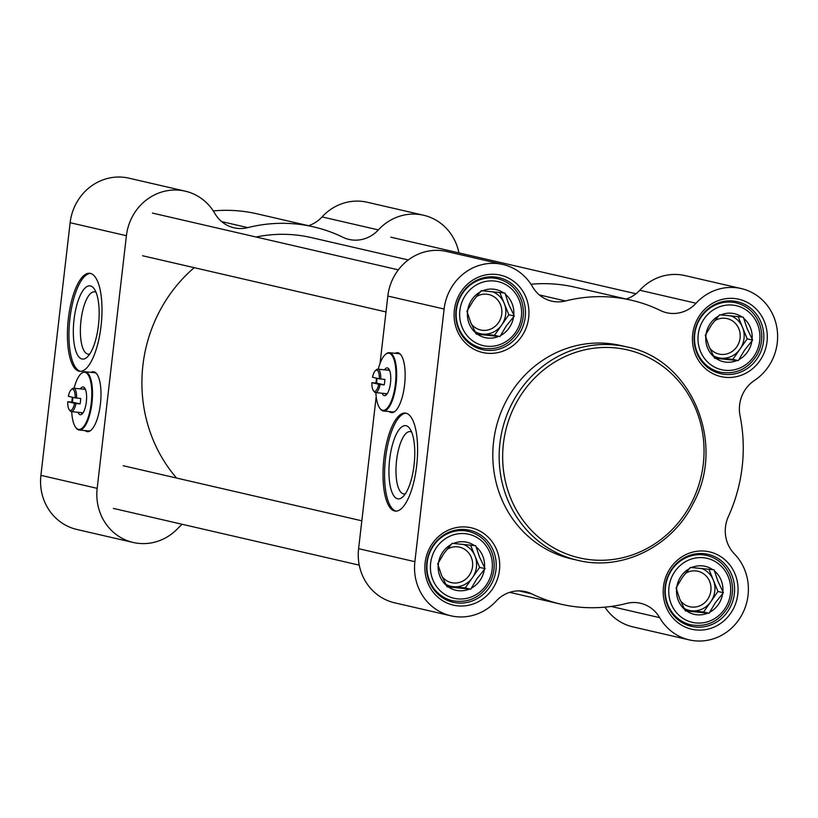 <?xml version="1.0" encoding="UTF-8"?>
<svg xmlns="http://www.w3.org/2000/svg" width="818" height="818" viewBox="0 0 818 818"><rect width="100%" height="100%" fill="white"/><g stroke="black" fill="none" stroke-linecap="round" stroke-linejoin="round"><path stroke-width="1.23" d="M176.576 478.049A145.052 136.391 -77 0 1 142.915 365.217A145.052 136.391 -77 0 1 194.193 267.67M256.065 237.005A145.052 136.391 -77 0 1 311.361 237.598L408.264 259.96M82.853 413.09A12.321 4.162 95.8 0 1 82.015 413.243A12.321 4.162 95.8 0 1 80.849 412.579M83.211 389.163A12.321 4.162 95.8 0 1 84.489 388.734A12.321 4.162 95.8 0 1 85.287 389.061M78.007 412.292A13.957 4.714 -84.2 0 0 82.086 413.969A13.957 4.714 -84.2 0 0 86.34 401.904A13.957 4.714 -84.2 0 0 84.704 388.049A13.957 4.714 -84.2 0 0 80.368 388.867M74.08 388.233A28.742 9.714 95.8 0 1 80.941 373.806A28.742 9.714 95.8 0 1 91.248 403.039A28.742 9.714 95.8 0 1 75.542 427.17A28.742 9.714 95.8 0 1 71.718 411.659M71.851 402.098A28.742 9.714 95.8 0 1 72.362 397.221M90.757 430.452A29.284 9.898 95.8 0 1 88.508 430.953L79.285 430.023A29.284 9.898 -84.2 0 0 91.943 403.131A29.284 9.898 -84.2 0 0 85.174 371.75A29.284 9.898 -84.2 0 0 81.432 373.335A29.284 9.898 -84.2 0 0 81.187 373.581M85.174 371.75L94.397 372.681A29.284 9.898 95.8 0 1 96.504 373.621M75.747 427.436A29.284 9.898 -84.2 0 0 75.941 427.722A29.284 9.898 -84.2 0 0 79.285 430.023M75.195 397.875L68.354 396.29A10.675 3.609 95.8 0 1 71.176 389.757A10.675 3.609 95.8 0 1 75.195 397.875L76.595 398.059A11.769 3.978 -84.2 0 0 73.671 388.192A11.769 3.978 -84.2 0 0 72.168 388.836L71.176 389.757M69.172 409.583L69.959 410.687A11.769 3.978 -84.2 0 0 71.299 411.618A11.769 3.978 -84.2 0 0 75.972 403.499L74.571 403.305A10.675 3.609 95.8 0 1 69.172 409.583A10.675 3.609 95.8 0 1 67.73 401.73L72.475 402.159A11.769 3.978 95.8 0 1 72.986 397.364M74.571 403.305L67.73 401.73M76.595 398.059L80.696 398.478A11.769 3.978 95.8 0 1 80.491 401.219A11.769 3.978 95.8 0 1 80.072 403.908L72.475 402.159M80.072 403.908L75.972 403.499M88.18 431.659A30.102 10.174 95.8 0 1 86.667 430.769M92.557 372.497A30.102 10.174 95.8 0 1 94.213 371.924M40.9 475.35A50.634 47.608 103 0 0 76.923 529.481L133.201 542.467A50.634 47.608 -77 0 1 97.178 488.346L40.9 475.35L70.133 222.711A50.634 47.608 103 0 1 128.927 178.171L185.205 191.156A50.634 47.608 -77 0 1 214.797 213.375A32.843 30.879 103 0 0 233.979 227.793A32.843 30.879 103 0 0 247.803 227.629A156.003 146.688 -77 0 1 313.468 226.852A156.003 146.688 -77 0 1 342.834 237.23A32.843 30.879 103 0 0 349.02 239.418A32.843 30.879 103 0 0 378.345 229.909A50.634 47.608 -77 0 1 423.55 215.236A50.634 47.608 -77 0 1 458.918 252.895M213.273 210.911A156.003 146.688 -77 0 1 257.189 213.856L313.468 226.852M423.55 215.236L367.272 202.251A50.634 47.608 103 0 0 322.057 216.913A32.843 30.879 -77 0 1 308.498 225.707M97.178 488.346L126.412 235.707A50.634 47.608 -77 0 1 185.205 191.156M182.199 524.287A32.843 30.879 103 0 0 178.416 527.804A50.634 47.608 -77 0 1 133.201 542.467M98.446 325.278A36.8 12.434 -84.2 0 0 94.142 288.734A36.8 12.434 -84.2 0 0 73.865 321.208A36.8 12.434 -84.2 0 0 87.229 357.077A36.8 12.434 -84.2 0 0 98.446 325.278M89.806 353.959A31.319 10.583 95.8 0 1 88.221 354.143A31.319 10.583 95.8 0 1 80.839 321.914A31.319 10.583 95.8 0 1 94.52 291.811A31.319 10.583 95.8 0 1 96.033 292.302M90.42 273.416A49.264 16.646 -84.2 0 0 69.673 320.779A49.264 16.646 -84.2 0 0 80.522 371.341M101.043 326.075A49.264 16.646 95.8 0 1 79.755 371.311A49.264 16.646 95.8 0 1 68.139 320.625A49.264 16.646 95.8 0 1 89.653 273.284A49.264 16.646 95.8 0 1 101.043 326.075M91.023 372.343A30.102 10.174 95.8 0 1 93.457 371.761A30.102 10.174 95.8 0 1 100.553 402.742A30.102 10.174 95.8 0 1 87.403 431.669A30.102 10.174 95.8 0 1 86.974 431.597A30.102 10.174 95.8 0 1 85.133 430.616M387.016 394.041A12.321 4.162 95.8 0 1 386.178 394.204A12.321 4.162 95.8 0 1 385.012 393.53M387.374 370.114A12.321 4.162 95.8 0 1 388.652 369.695A12.321 4.162 95.8 0 1 389.44 370.012M382.17 393.243A13.957 4.714 -84.2 0 0 386.249 394.92A13.957 4.714 -84.2 0 0 390.503 382.855A13.957 4.714 -84.2 0 0 388.867 369A13.957 4.714 -84.2 0 0 384.532 369.828M378.243 369.194A28.742 9.714 95.8 0 1 385.104 354.756A28.742 9.714 95.8 0 1 395.401 383.99A28.742 9.714 95.8 0 1 379.705 408.121A28.742 9.714 95.8 0 1 375.871 392.609M376.014 383.049A28.742 9.714 95.8 0 1 376.515 378.172M394.92 411.413A29.284 9.898 95.8 0 1 392.671 411.914L383.438 410.984A29.284 9.898 -84.2 0 0 396.096 384.082A29.284 9.898 -84.2 0 0 389.327 352.701A29.284 9.898 -84.2 0 0 385.595 354.296A29.284 9.898 -84.2 0 0 385.35 354.531M389.327 352.701L398.56 353.642A29.284 9.898 95.8 0 1 400.656 354.583M379.91 408.397A29.284 9.898 -84.2 0 0 380.104 408.683A29.284 9.898 -84.2 0 0 383.438 410.984M379.358 378.826L372.517 377.251A10.675 3.609 95.8 0 1 375.339 370.718A10.675 3.609 95.8 0 1 379.358 378.826L380.759 379.02A11.769 3.978 -84.2 0 0 377.834 369.153A11.769 3.978 -84.2 0 0 376.331 369.787L375.339 370.718M373.335 390.534L374.123 391.648A11.769 3.978 -84.2 0 0 375.462 392.568A11.769 3.978 -84.2 0 0 380.125 384.45L378.734 384.266A10.675 3.609 95.8 0 1 373.335 390.534A10.675 3.609 95.8 0 1 371.883 382.681L376.638 383.11A11.769 3.978 95.8 0 1 377.149 378.315M378.734 384.266L371.883 382.681M380.759 379.02L384.859 379.429A11.769 3.978 95.8 0 1 384.654 382.17A11.769 3.978 95.8 0 1 384.235 384.869L376.638 383.11M384.235 384.869L380.125 384.45M627.058 346.985L620.698 345.513A109.479 102.935 103 0 0 493.571 441.832A109.479 102.935 103 0 0 571.455 558.858L577.815 560.33C622.253 571.414 672.447 546.424 693.511 502.865C726.435 442.63 690.965 359.214 627.058 346.985A109.479 102.935 103 0 0 499.921 443.295A109.479 102.935 103 0 0 577.815 560.33M392.333 412.62A30.102 10.174 95.8 0 1 390.83 411.73M396.72 353.458A30.102 10.174 95.8 0 1 398.376 352.885M665.126 586.843A36.953 34.745 -77 0 1 708.04 554.338A36.953 34.745 -77 0 1 733.582 598.152A36.953 34.745 -77 0 1 691.414 626.343A36.953 34.745 -77 0 1 665.126 586.843M663.47 586.792A39.683 37.311 103 0 0 715.269 626.537A39.683 37.311 103 0 0 723.163 558.316A39.683 37.311 103 0 0 663.47 586.792M696.046 303.243L639.768 290.247A50.634 47.608 103 0 1 684.973 275.584L741.251 288.57A50.634 47.608 -77 0 0 696.046 303.243A32.843 30.879 103 0 1 666.721 312.752A32.843 30.879 103 0 1 660.535 310.564A156.003 146.688 103 0 0 631.169 300.186A156.003 146.688 103 0 0 565.504 300.963L539.338 294.92M518.929 590.882L531.628 593.817A32.843 30.879 103 0 0 525.442 591.629A32.843 30.879 103 0 0 496.117 601.138A50.634 47.608 -77 0 1 450.902 615.801A50.634 47.608 -77 0 1 414.879 561.68L444.113 309.03A50.634 47.608 -77 0 1 502.917 264.49A50.634 47.608 -77 0 1 532.498 286.709A32.843 30.879 103 0 0 551.69 301.126A32.843 30.879 103 0 0 565.504 300.963M531.628 593.817A156.003 146.688 103 0 0 560.995 604.195A156.003 146.688 103 0 0 626.649 603.418A32.843 30.879 103 0 1 640.474 603.255A32.843 30.879 103 0 1 659.666 617.662A50.634 47.608 -77 0 0 689.247 639.891A50.634 47.608 -77 0 0 742.263 614.103A50.634 47.608 -77 0 0 734.37 553.858A32.843 30.879 103 0 1 728.388 516.516A156.003 146.688 103 0 0 740.045 415.779A32.843 30.879 103 0 1 754.421 380.493A50.634 47.608 -77 0 0 777.1 329.041A50.634 47.608 -77 0 0 741.251 288.57M692.703 334.153A39.683 37.311 103 0 0 744.503 373.898A39.683 37.311 103 0 0 752.396 305.676A39.683 37.311 103 0 0 692.703 334.153M425.135 562.712A39.683 37.311 103 0 0 476.925 602.457A39.683 37.311 103 0 0 484.818 534.236A39.683 37.311 103 0 0 425.135 562.712M454.368 310.073A39.683 37.311 103 0 0 506.158 349.818A39.683 37.311 103 0 0 514.052 281.586A39.683 37.311 103 0 0 454.368 310.073M694.359 334.204A36.953 34.745 -77 0 1 737.274 301.699A36.953 34.745 -77 0 1 762.816 345.513A36.953 34.745 -77 0 1 720.648 373.703A36.953 34.745 -77 0 1 694.359 334.204M456.025 310.124A36.953 34.745 -77 0 1 498.929 277.619A36.953 34.745 -77 0 1 524.471 321.433A36.953 34.745 -77 0 1 482.303 349.613A36.953 34.745 -77 0 1 456.025 310.124M426.791 562.764A36.953 34.745 -77 0 1 469.696 530.258A36.953 34.745 -77 0 1 495.238 574.072A36.953 34.745 -77 0 1 453.08 602.263A36.953 34.745 -77 0 1 426.791 562.764M604.911 607.15A50.634 47.608 103 0 0 632.968 626.895L689.247 639.891M376.198 396.597L358.601 548.684A50.634 47.608 103 0 0 394.624 602.815L450.902 615.801M380.043 363.407L387.834 296.044L444.113 309.03M502.917 264.49L446.638 251.504A50.634 47.608 103 0 0 387.834 296.044M631.169 300.186L574.89 287.19A156.003 146.688 103 0 0 530.974 284.245M639.768 290.247A32.843 30.879 -77 0 1 626.199 299.03M389.644 459.43A36.8 12.434 -84.2 0 0 402.834 496.863A36.8 12.434 -84.2 0 0 414.225 463.489A36.8 12.434 -84.2 0 0 409.746 428.52A36.8 12.434 -84.2 0 0 389.644 459.43M405.411 493.745A31.319 10.583 95.8 0 1 403.826 493.929A31.319 10.583 95.8 0 1 396.587 460.36A31.319 10.583 95.8 0 1 410.125 431.597A31.319 10.583 95.8 0 1 411.638 432.088M406.025 413.202A49.264 16.646 -84.2 0 0 385.513 458.469A49.264 16.646 -84.2 0 0 396.127 511.127M383.969 458.315A49.264 16.646 95.8 0 1 405.268 413.07A49.264 16.646 95.8 0 1 416.873 463.765A49.264 16.646 95.8 0 1 395.36 511.107A49.264 16.646 95.8 0 1 383.969 458.315M395.186 353.294A30.102 10.174 95.8 0 1 397.609 352.722A30.102 10.174 95.8 0 1 398.049 352.793A30.102 10.174 95.8 0 1 404.644 384.337A30.102 10.174 95.8 0 1 391.556 412.63A30.102 10.174 95.8 0 1 389.296 411.566M714.564 320.83A18.19 17.106 -77 0 1 727.161 318.611A18.19 17.106 -77 0 1 740.096 338.059A18.19 17.106 -77 0 1 718.971 354.061A18.19 17.106 -77 0 1 709.656 348.039M705.903 337.006A18.19 17.106 -77 0 1 706.098 334.122M738.286 360.626L714.605 358.233L709.042 346.566L705.28 335.308L711.558 324.828L719.635 314.766L743.306 317.159L747.059 328.417L752.632 340.094L744.554 350.155L738.286 360.626L732.836 359.368L747.182 338.836L742.529 327.374A21.892 20.583 -77 0 1 740.014 349.102A21.892 20.583 -77 0 1 720.995 358.172L732.836 359.368M752.632 340.094L747.182 338.836M714.308 357.497L720.995 358.172A21.892 20.583 -77 0 1 713.439 355.779M730.678 315.768A21.892 20.583 -77 0 1 742.529 327.374L738.133 316.576M719.349 315.186A21.892 20.583 -77 0 1 720.791 314.889M718.869 315.871A24.632 23.16 103 0 0 706.057 334.204M742.038 317.036A24.632 23.16 103 0 0 720.903 314.899M705.781 336.535A24.632 23.16 103 0 0 714.104 357.006M752.131 338.867A24.632 23.16 103 0 0 743.807 318.396M739.053 359.531A24.632 23.16 103 0 0 751.865 341.198M715.873 358.366A24.632 23.16 103 0 0 737.008 360.503M685.331 573.469A18.19 17.106 -77 0 1 697.928 571.25A18.19 17.106 -77 0 1 710.873 590.698A18.19 17.106 -77 0 1 689.738 606.711A18.19 17.106 -77 0 1 680.423 600.678M676.67 589.655A18.19 17.106 -77 0 1 676.864 586.772M709.053 613.275L685.372 610.882L679.809 599.205L676.057 587.948L682.324 577.467L690.402 567.416L714.083 569.809L717.836 581.056L723.398 592.733L715.321 602.794L709.053 613.275L703.603 612.017L717.959 591.475L713.296 580.013A21.892 20.583 -77 0 1 710.781 601.741A21.892 20.583 -77 0 1 691.762 610.821L703.603 612.017M723.398 592.733L717.959 591.475M685.075 610.136L691.762 610.821A21.892 20.583 -77 0 1 684.206 608.428M701.445 568.408A21.892 20.583 -77 0 1 713.296 580.013L708.909 569.216M690.116 567.825A21.892 20.583 -77 0 1 691.558 567.528M689.635 568.51A24.632 23.16 103 0 0 676.823 586.843M712.805 569.676A24.632 23.16 103 0 0 691.67 567.539M676.558 589.175A24.632 23.16 103 0 0 684.87 609.645M722.897 591.506A24.632 23.16 103 0 0 714.574 571.036M709.82 612.171A24.632 23.16 103 0 0 722.631 593.837M686.65 611.005A24.632 23.16 103 0 0 707.774 613.142M446.986 549.389A18.19 17.106 -77 0 1 459.583 547.17A18.19 17.106 -77 0 1 472.528 566.618A18.19 17.106 -77 0 1 451.403 582.62A18.19 17.106 -77 0 1 442.088 576.598M438.336 565.565A18.19 17.106 -77 0 1 438.52 562.682M470.708 589.185L447.037 586.792L441.464 575.115L437.712 563.868L443.98 553.387L452.068 543.326L475.739 545.718L479.491 556.976L485.064 568.653L476.976 578.704L470.708 589.185L465.258 587.927L479.614 567.395L474.951 555.933A21.892 20.583 -77 0 1 472.436 577.661A21.892 20.583 -77 0 1 453.428 586.731L465.258 587.927M485.064 568.653L479.614 567.395M446.73 586.056L453.428 586.731A21.892 20.583 -77 0 1 445.861 584.338M463.1 544.328A21.892 20.583 -77 0 1 474.951 555.933L470.565 545.136M451.771 543.745A21.892 20.583 -77 0 1 453.213 543.449M451.291 544.43A24.632 23.16 103 0 0 438.479 562.764M474.471 545.596A24.632 23.16 103 0 0 453.336 543.459M438.213 565.095A24.632 23.16 103 0 0 446.536 585.565M484.563 567.416A24.632 23.16 103 0 0 476.24 546.956M471.475 588.081A24.632 23.16 103 0 0 484.287 569.747M448.305 586.925A24.632 23.16 103 0 0 469.44 589.062M476.219 296.75A18.19 17.106 -77 0 1 488.816 294.531A18.19 17.106 -77 0 1 501.761 313.979A18.19 17.106 -77 0 1 480.636 329.981A18.19 17.106 -77 0 1 471.321 323.959M467.559 312.926A18.19 17.106 -77 0 1 467.753 310.042M499.941 336.546L476.27 334.153L470.698 322.476L466.945 311.229L473.213 300.748L481.291 290.687L504.972 293.079L508.724 304.337L514.297 316.004L506.209 326.065L499.941 336.546L494.491 335.288L508.847 314.756L504.185 303.284A21.892 20.583 -77 0 1 501.669 325.022A21.892 20.583 -77 0 1 482.661 334.092L494.491 335.288M514.297 316.004L508.847 314.756M475.964 333.417L482.661 334.092A21.892 20.583 -77 0 1 475.094 331.699M492.334 291.689A21.892 20.583 -77 0 1 504.185 303.284L499.798 292.496M481.004 291.106A21.892 20.583 -77 0 1 482.446 290.809M480.524 291.791A24.632 23.16 103 0 0 467.712 310.124M503.704 292.956A24.632 23.16 103 0 0 482.569 290.819M467.446 312.456A24.632 23.16 103 0 0 475.769 332.926M513.796 314.777A24.632 23.16 103 0 0 505.473 294.306M500.708 335.441A24.632 23.16 103 0 0 513.52 317.108M477.538 334.286A24.632 23.16 103 0 0 498.673 336.413M378.345 229.909L322.057 216.913M247.803 227.629L221.627 221.586M126.412 235.707L70.133 222.711M503.397 443.765A106.739 100.369 -77 0 1 663.93 367.159A106.739 100.369 -77 0 1 642.703 550.667A106.739 100.369 -77 0 1 503.397 443.765M611.056 606.445L659.666 617.662M358.601 548.684L414.879 561.68M698.204 334.593A32.843 30.879 -77 0 1 747.601 311.024A32.843 30.879 -77 0 1 741.067 367.486A32.843 30.879 -77 0 1 698.204 334.593M694.738 334.122A35.583 33.456 103 0 0 720.044 372.159C735.985 374.808 748.388 368.908 757.253 354.47C762.376 344.531 763.133 334.347 759.523 323.918C755.075 312.773 747.253 305.748 736.057 302.824A35.583 33.456 103 0 0 694.738 334.122M668.971 587.232A32.843 30.879 -77 0 1 718.368 563.663A32.843 30.879 -77 0 1 711.834 620.126A32.843 30.879 -77 0 1 668.971 587.232M665.504 586.762A35.583 33.456 103 0 0 690.821 624.799C706.762 627.447 719.155 621.557 728.02 607.109C733.143 597.171 733.899 586.997 730.29 576.557C725.852 565.422 718.03 558.387 706.824 555.463A35.583 33.456 103 0 0 665.504 586.762M430.636 563.152A32.843 30.879 -77 0 1 480.033 539.583A32.843 30.879 -77 0 1 473.499 596.046A32.843 30.879 -77 0 1 430.636 563.152M427.16 562.682A35.583 33.456 103 0 0 452.477 600.719C468.417 603.367 480.82 597.467 489.675 583.019C494.798 573.091 495.555 562.907 491.945 552.477C487.508 541.332 479.685 534.297 468.479 531.383A35.583 33.456 103 0 0 427.16 562.682M459.869 310.513A32.843 30.879 -77 0 1 509.266 286.934A32.843 30.879 -77 0 1 502.733 343.407A32.843 30.879 -77 0 1 459.869 310.513M456.393 310.042A35.583 33.456 103 0 0 481.71 348.079C497.651 350.728 510.054 344.828 518.909 330.38C524.031 320.451 524.788 310.267 521.178 299.838C516.741 288.693 508.919 281.658 497.712 278.733A35.583 33.456 103 0 0 456.393 310.042M75.542 427.17L75.941 427.722M85.42 389.378L73.671 388.192M83.058 412.804L71.299 411.618M142.577 255.748L385.994 311.934M152.424 213.079L398.346 269.848M113.344 508.397L359.266 565.156M123.191 465.728L361.832 520.81M390.759 237.169L635.985 293.764M379.705 408.121L380.104 408.683M389.583 370.339L377.834 369.153M387.211 393.755L375.462 392.568M509.675 592.355L560.995 604.195M711.834 370.257L720.044 372.159M727.836 300.922L736.057 302.824M682.601 622.907L690.821 624.799M698.603 553.561L706.824 555.463M444.256 598.817L452.477 600.719M460.258 529.481L468.479 531.383M473.489 346.178L481.71 348.079M489.491 276.842L497.712 278.733"/></g></svg>
